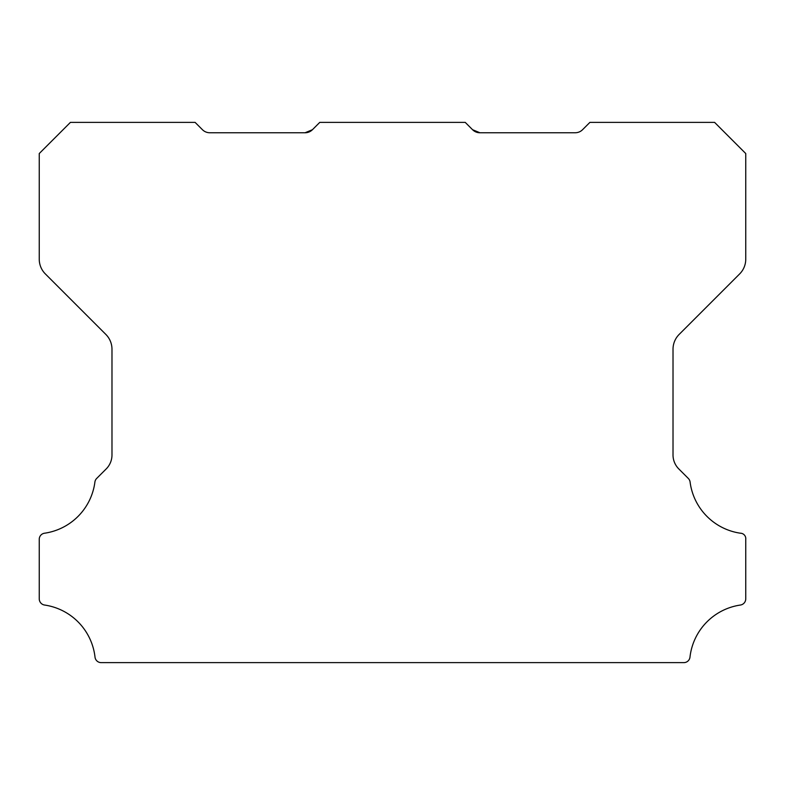 <?xml version="1.0" encoding="UTF-8"?>
<svg xmlns="http://www.w3.org/2000/svg" width="785" height="785" viewBox="0 0 785 785"><rect width="100%" height="100%" fill="white"/><g stroke="black" fill="none" stroke-linecap="round" stroke-linejoin="round"><path stroke-width="1.18" d="M479.92 132.753L575.209 132.753A10.391 10.391 0 0 0 582.558 129.711L589.908 122.372L714.586 122.372L745.75 153.536L745.75 259.217A20.783 20.783 0 0 1 739.666 273.906L679.104 334.469A20.999 20.999 0 0 0 673.02 349.158L673.02 454.544A19.811 19.811 0 0 0 679.113 469.234L688.327 478.448A6.231 6.231 0 0 1 690.093 482.059A59.395 59.395 0 0 0 740.422 533.211A5.475 5.475 0 0 1 745.75 539.383L745.75 598.867A6.27 6.27 0 0 1 740.422 605.039A59.415 59.415 0 0 0 689.986 657.104A6.182 6.182 0 0 1 683.794 662.628L101.206 662.628A6.182 6.182 0 0 1 95.014 657.104A59.415 59.415 0 0 0 44.578 605.039A6.27 6.27 0 0 1 39.25 598.867L39.25 539.383A6.123 6.123 0 0 1 44.578 533.211A59.395 59.395 0 0 0 94.906 482.059A6.231 6.231 0 0 1 96.673 478.448L105.897 469.234A19.811 19.811 0 0 0 111.98 454.544L111.98 349.158A20.999 20.999 0 0 0 105.897 334.469L45.334 273.906A20.783 20.783 0 0 1 39.25 259.217L39.25 153.536L70.424 122.372L195.092 122.372L202.442 129.711A10.391 10.391 0 0 0 209.791 132.753L305.08 132.753L312.43 129.711A10.205 10.205 0 0 1 305.08 132.753L312.43 129.711L319.77 122.372L465.23 122.372L472.57 129.711A10.205 10.205 0 0 0 479.92 132.753L472.57 129.711L479.92 132.753L472.57 129.711L479.92 132.753L472.57 129.711L479.92 132.753L472.57 129.711L479.92 132.753L472.57 129.711L479.92 132.753L472.57 129.711L479.92 132.753L472.57 129.711L476.515 132.194"/></g></svg>

